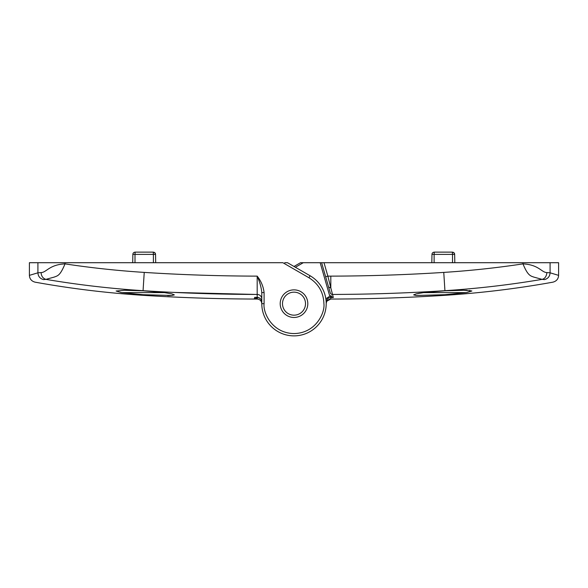 <?xml version="1.0" encoding="UTF-8"?>
<svg xmlns="http://www.w3.org/2000/svg" width="588" height="588" viewBox="0 0 588 588"><rect width="100%" height="100%" fill="white"/><g stroke="black" fill="none" stroke-linecap="round" stroke-linejoin="round"><path stroke-width="0.88" d="M154.857 252.781L153.248 252.127C154.703 252.303 155.467 253.06 155.548 254.383L155.688 262.711M135.049 252.766L135.159 252.127L153.248 252.127L153.402 254.383L155.548 254.383L154.887 252.818M155.548 254.383L132.859 254.383L132.712 262.711L132.859 254.383C132.932 253.06 133.704 252.303 135.159 252.127L134.997 254.31M453.965 252.781L452.356 252.127C453.811 252.303 454.583 253.06 454.656 254.383L454.803 262.711M434.165 252.766L434.275 252.127L452.356 252.127L452.517 254.383L454.656 254.383L454.002 252.818M454.656 254.383L431.974 254.383L431.827 262.711L431.974 254.383C432.048 253.06 432.812 252.303 434.275 252.127L434.113 254.31M305.503 303.665A11.503 11.503 0 0 1 294 315.168A11.503 11.503 0 0 1 282.497 303.665A11.503 11.503 0 0 1 294 292.163A11.503 11.503 0 0 1 305.503 303.665M37.919 262.711L37.919 272.803L29.4 275.368L29.4 262.711L282.887 262.711L308.957 277.756L310.104 275.765A32.215 32.215 0 0 1 294 335.873A32.215 32.215 0 0 1 261.785 303.665L261.785 301.967C261.513 299.167 259.984 297.624 257.191 297.352L254.714 297.344L254.229 299.049L256.081 298.116L256.456 297.352M307.803 303.665A13.803 13.803 0 0 0 294 289.862A13.803 13.803 0 0 0 280.197 303.665A13.803 13.803 0 0 0 294 317.469A13.803 13.803 0 0 0 307.803 303.665M144.442 292.618L121.518 292.618L116.123 291.023L124.436 290.281L143.06 290.817L164.478 292.618L144.442 292.618M167.676 295.632L170.299 295.573M326.333 302.614L326.215 302.129C326.487 299.329 328.016 297.785 330.809 297.513L330.809 299.057C328.016 299.336 326.48 300.872 326.215 303.658A32.215 32.215 0 0 0 310.104 275.765L287.488 262.711L284.724 262.711M264.086 292.559C263.343 286.459 261.043 280.983 257.184 276.125C259.764 281.953 261.293 287.436 261.785 292.559L261.785 303.665L264.086 303.665L264.086 292.559L261.785 292.559L261.785 299.027A4.601 4.579 -0 0 0 257.191 294.448L257.184 276.125C219.5 276.059 181.846 274.816 144.236 272.406C117.563 270.686 91.155 267.841 65.018 263.88C60.042 275.882 57.683 275.721 54.177 277.095L45.923 279.366C77.91 284.798 110.287 288.568 143.06 290.685L144.236 272.406M41.087 272.589C41.329 276.154 42.946 278.411 45.923 279.366L43.453 279.601C32.281 283.012 32.281 283.012 43.453 279.601C39.969 278.58 38.124 276.316 37.919 272.803L41.087 272.589C46.511 272.472 49.304 264.615 65.018 263.88L65.018 262.711M257.875 297.403L260.234 298.513M256.081 298.116A1.382 0.529 36.5 0 1 257.199 298.307L257.191 299.057L254.229 299.049L257.199 298.307L257.787 297.704L256.552 297.352M257.191 299.057C259.984 299.336 261.52 300.872 261.785 303.658C261.52 300.872 259.992 299.336 257.191 299.057L254.229 299.049C217.134 298.924 180.082 297.682 143.06 295.316L143.06 294.691L121.518 292.618M257.779 297.734L256.449 297.381M254.92 297.352L257.191 297.352C260.072 297.704 261.601 299.241 261.785 301.967L261.785 299.027M136.864 294.243L143.266 294.706M164.478 292.618L171.777 293.853L174.357 294.875L171.953 295.477L143.06 294.691M471.863 291.009L466.482 292.618L423.522 292.618L444.94 290.817L463.572 290.281L471.877 291.023L469.334 290.494M467.092 290.362L463.131 290.281M437.751 291.273L433.43 291.619M295.382 267.268L303.276 262.711L300.512 262.711L294 266.467M303.276 262.711L321.614 262.711L330.236 292.787A2.301 2.286 164 0 0 332.455 294.441C369.984 294.345 407.477 293.089 444.94 290.685C477.713 288.568 510.09 284.798 542.077 279.366L544.547 279.601C555.719 283.012 555.719 283.012 544.547 279.601C548.001 278.646 549.846 276.382 550.081 272.803L558.6 275.368L558.6 262.711L550.081 262.711L550.081 272.803L546.913 272.589C546.421 276.485 544.811 278.741 542.077 279.366L533.83 277.095C530.604 275.912 527.826 275.765 522.982 263.88C538.858 264.696 541.379 272.413 546.913 272.589M550.081 262.711L321.614 262.711M320.173 262.711L329.736 296.058L331.066 295.676L331.735 296.786L333.33 297.506L330.809 287.914L330.816 276.125C368.5 276.059 406.154 274.816 443.764 272.406C470.29 270.7 496.698 267.863 522.982 263.88L522.982 262.711M331.735 296.786A1.382 0.639 133.4 0 0 330.801 296.969L330.809 297.513L333.33 297.506L329.787 296.22L325.84 298.8M548.575 277.146L548.17 277.602M325.642 276.764L327.854 276.125L330.809 287.914L328.596 287.076M331.095 295.779L329.736 296.058M466.482 292.618L444.94 294.691L444.94 295.316C407.918 297.682 370.866 298.924 333.771 299.049L330.809 299.057L327.038 301.027M419.722 293.184L417.958 293.493M444.94 294.691L416.054 295.485L413.643 294.875L416.223 293.853L423.522 292.618M153.402 254.383L153.402 262.711M132.859 254.383L134.997 254.383L134.997 262.711M452.517 254.383L452.517 262.711M431.974 254.383L434.113 254.383L434.113 262.711M308.957 277.756C318.52 283.747 323.51 292.383 323.914 303.665C325.113 312.412 316.138 333.168 294 333.572C271.862 333.168 262.887 312.412 264.086 303.665M143.06 290.817L143.06 290.685C181.067 293.125 219.111 294.382 257.191 294.448L257.191 297.352M255.545 294.441L174.151 292.42M324.003 262.711L327.854 276.125L330.816 276.125M443.764 272.406L444.94 290.817M29.4 275.368C29.62 278.933 31.517 281.196 35.074 282.159C70.817 288.612 106.818 293 143.06 295.316M558.6 275.368C558.38 278.933 556.483 281.196 552.926 282.159C517.183 288.612 481.182 293 444.94 295.316M330.809 299.057L333.764 299.049"/></g></svg>
